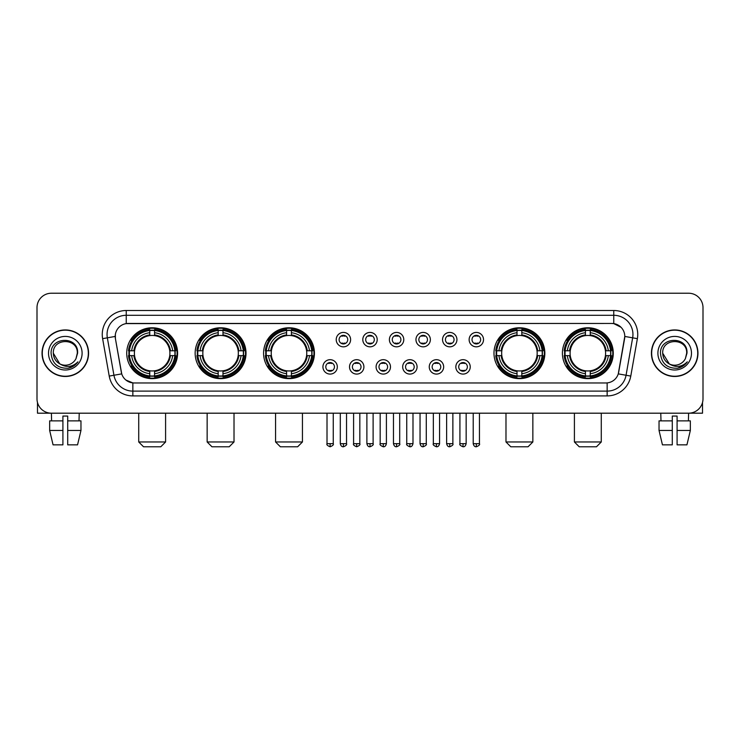 <?xml version="1.0" encoding="UTF-8"?>
<svg xmlns="http://www.w3.org/2000/svg" width="740" height="740" viewBox="0 0 740 740"><rect width="100%" height="100%" fill="white"/><g stroke="black" fill="none" stroke-linecap="round" stroke-linejoin="round"><path stroke-width="1.11" d="M562.409 353.202A25.428 25.428 0 0 0 587.837 378.639A25.428 25.428 0 0 0 613.275 353.202A25.428 25.428 0 0 0 587.837 327.774A25.428 25.428 0 0 0 562.409 353.202M195.147 353.202A25.428 25.428 0 0 0 220.585 378.639A25.428 25.428 0 0 0 246.013 353.202A25.428 25.428 0 0 0 220.585 327.774A25.428 25.428 0 0 0 195.147 353.202M263.579 353.202A25.428 25.428 0 0 0 289.007 378.639A25.428 25.428 0 0 0 314.435 353.202A25.428 25.428 0 0 0 289.007 327.774A25.428 25.428 0 0 0 263.579 353.202M493.987 353.202A25.428 25.428 0 0 0 519.415 378.639A25.428 25.428 0 0 0 544.853 353.202A25.428 25.428 0 0 0 519.415 327.774A25.428 25.428 0 0 0 493.987 353.202M126.725 353.202A25.428 25.428 0 0 0 152.162 378.639A25.428 25.428 0 0 0 177.591 353.202A25.428 25.428 0 0 0 152.162 327.774A25.428 25.428 0 0 0 126.725 353.202M337.32 366.883A7.197 7.197 0 0 1 330.123 374.079A7.197 7.197 0 0 1 322.927 366.883A7.197 7.197 0 0 1 330.123 359.686A7.197 7.197 0 0 1 337.32 366.883M325.804 366.883A4.32 4.32 0 0 0 330.123 371.203A4.32 4.32 0 0 0 334.443 366.883A4.32 4.32 0 0 0 330.123 362.563A4.32 4.32 0 0 0 325.804 366.883M363.904 366.883A7.197 7.197 0 0 1 356.708 374.079A7.197 7.197 0 0 1 349.511 366.883A7.197 7.197 0 0 1 356.708 359.686A7.197 7.197 0 0 1 363.904 366.883M352.388 366.883A4.32 4.32 0 0 0 356.708 371.203A4.32 4.32 0 0 0 361.028 366.883A4.32 4.32 0 0 0 356.708 362.563A4.32 4.32 0 0 0 352.388 366.883M390.489 366.883A7.197 7.197 0 0 1 383.292 374.079A7.197 7.197 0 0 1 376.096 366.883A7.197 7.197 0 0 1 383.292 359.686A7.197 7.197 0 0 1 390.489 366.883M378.973 366.883A4.32 4.32 0 0 0 383.292 371.203A4.32 4.32 0 0 0 387.612 366.883A4.32 4.32 0 0 0 383.292 362.563A4.32 4.32 0 0 0 378.973 366.883M417.073 366.883A7.197 7.197 0 0 1 409.877 374.079A7.197 7.197 0 0 1 402.68 366.883A7.197 7.197 0 0 1 409.877 359.686A7.197 7.197 0 0 1 417.073 366.883M405.557 366.883A4.32 4.32 0 0 0 409.877 371.203A4.32 4.32 0 0 0 414.197 366.883A4.32 4.32 0 0 0 409.877 362.563A4.32 4.32 0 0 0 405.557 366.883M443.658 366.883A7.197 7.197 0 0 1 436.452 374.079A7.197 7.197 0 0 1 429.256 366.883A7.197 7.197 0 0 1 436.452 359.686A7.197 7.197 0 0 1 443.658 366.883M432.142 366.883A4.32 4.32 0 0 0 436.452 371.203A4.32 4.32 0 0 0 440.772 366.883A4.32 4.32 0 0 0 436.452 362.563A4.32 4.32 0 0 0 432.142 366.883M470.233 366.883A7.197 7.197 0 0 1 463.036 374.079A7.197 7.197 0 0 1 455.84 366.883A7.197 7.197 0 0 1 463.036 359.686A7.197 7.197 0 0 1 470.233 366.883M458.717 366.883A4.32 4.32 0 0 0 463.036 371.203A4.32 4.32 0 0 0 467.356 366.883A4.32 4.32 0 0 0 463.036 362.563A4.32 4.32 0 0 0 458.717 366.883M350.612 339.623A7.197 7.197 0 0 1 343.416 346.829A7.197 7.197 0 0 1 336.219 339.623A7.197 7.197 0 0 1 343.416 332.427A7.197 7.197 0 0 1 350.612 339.623M339.096 339.623A4.32 4.32 0 0 0 343.416 343.943A4.32 4.32 0 0 0 347.735 339.623A4.32 4.32 0 0 0 343.416 335.312A4.32 4.32 0 0 0 339.096 339.623M377.197 339.623A7.197 7.197 0 0 1 370 346.829A7.197 7.197 0 0 1 362.804 339.623A7.197 7.197 0 0 1 370 332.427A7.197 7.197 0 0 1 377.197 339.623M365.68 339.623A4.32 4.32 0 0 0 370 343.943A4.32 4.32 0 0 0 374.32 339.623A4.32 4.32 0 0 0 370 335.312A4.32 4.32 0 0 0 365.68 339.623M403.781 339.623A7.197 7.197 0 0 1 396.585 346.829A7.197 7.197 0 0 1 389.388 339.623A7.197 7.197 0 0 1 396.585 332.427A7.197 7.197 0 0 1 403.781 339.623M392.265 339.623A4.32 4.32 0 0 0 396.585 343.943A4.32 4.32 0 0 0 400.904 339.623A4.32 4.32 0 0 0 396.585 335.312A4.32 4.32 0 0 0 392.265 339.623M430.365 339.623A7.197 7.197 0 0 1 423.169 346.829A7.197 7.197 0 0 1 415.963 339.623A7.197 7.197 0 0 1 423.169 332.427A7.197 7.197 0 0 1 430.365 339.623M418.849 339.623A4.32 4.32 0 0 0 423.169 343.943A4.32 4.32 0 0 0 427.48 339.623A4.32 4.32 0 0 0 423.169 335.312A4.32 4.32 0 0 0 418.849 339.623M456.941 339.623A7.197 7.197 0 0 1 449.744 346.829A7.197 7.197 0 0 1 442.548 339.623A7.197 7.197 0 0 1 449.744 332.427A7.197 7.197 0 0 1 456.941 339.623M445.425 339.623A4.32 4.32 0 0 0 449.744 343.943A4.32 4.32 0 0 0 454.064 339.623A4.32 4.32 0 0 0 449.744 335.312A4.32 4.32 0 0 0 445.425 339.623M483.525 339.623A7.197 7.197 0 0 1 476.329 346.829A7.197 7.197 0 0 1 469.132 339.623A7.197 7.197 0 0 1 476.329 332.427A7.197 7.197 0 0 1 483.525 339.623M472.009 339.623A4.32 4.32 0 0 0 476.329 343.943A4.32 4.32 0 0 0 480.649 339.623A4.32 4.32 0 0 0 476.329 335.312A4.32 4.32 0 0 0 472.009 339.623M109.224 376.087L102.62 338.661A23.995 23.995 0 0 1 126.244 310.504L613.756 310.504A23.995 23.995 0 0 1 637.38 338.661L630.776 376.087A23.995 23.995 0 0 1 607.152 395.909L132.849 395.909A23.995 23.995 0 0 1 109.224 376.087L113.942 375.254L107.346 337.829A19.194 19.194 0 0 1 126.244 315.296L613.756 315.296A19.194 19.194 0 0 1 632.654 337.829L626.059 375.254A19.194 19.194 0 0 1 607.152 391.108L132.849 391.108A19.194 19.194 0 0 1 113.942 375.254L121.73 373.876L115.412 338.661A12.959 12.959 0 0 1 128.168 323.454L611.832 323.454A12.959 12.959 0 0 1 624.588 338.661L618.668 372.248A12.959 12.959 0 0 1 605.912 382.959L134.088 382.959A12.959 12.959 0 0 1 121.332 372.248L115.412 338.661L115.357 334.489M129.01 355.607A23.273 23.273 0 0 1 129.01 350.806M496.272 355.607A23.273 23.273 0 0 1 496.272 350.806M265.854 355.607A23.273 23.273 0 0 1 265.854 350.806M197.432 355.607A23.273 23.273 0 0 1 197.432 350.806M564.694 355.607A23.273 23.273 0 0 1 564.694 350.806M42.041 353.202A23.273 23.273 0 0 0 65.314 376.475A23.273 23.273 0 0 0 88.578 353.202A23.273 23.273 0 0 0 65.314 329.938A23.273 23.273 0 0 0 42.041 353.202M651.422 353.202A23.273 23.273 0 0 0 674.686 376.475A23.273 23.273 0 0 0 697.959 353.202A23.273 23.273 0 0 0 674.686 329.938A23.273 23.273 0 0 0 651.422 353.202M126.244 310.504L126.244 323.602L611.832 323.454L613.756 323.602L620.99 327.246M605.912 382.959L134.088 382.959M132.849 395.909L132.849 382.894L125.929 380.064M637.38 338.661L624.791 336.441L618.27 373.876L630.776 376.087M703 307.618A14.393 14.393 0 0 0 688.607 293.225L51.393 293.225A14.393 14.393 0 0 0 37 307.618L37 398.786A14.393 14.393 0 0 0 51.393 413.188L688.607 413.188A14.393 14.393 0 0 0 703 398.786L703 307.618L703 398.786M37 307.618L37 398.786M688.607 293.225L51.393 293.225M51.606 420.866L51.393 413.188L688.607 413.188L688.394 420.866M88.338 353.202A23.032 23.032 0 0 0 65.314 330.179A23.032 23.032 0 0 0 42.282 353.202A23.032 23.032 0 0 0 65.314 376.235A23.032 23.032 0 0 0 88.338 353.202M59.764 363.839L53.317 353.202C52.577 337.727 78.042 337.727 77.302 353.202L75.989 358.669L77.598 353.202C78.782 335.886 50.57 336.312 51.097 353.202C52.05 363.414 57.674 368.428 67.969 368.27C72.159 367.456 75.48 365.32 77.931 361.841C72.4 367.16 66.397 367.854 59.922 363.923A11.997 11.997 0 0 0 75.989 358.669L77.302 353.368M59.922 363.923C55.731 361.61 53.53 358.04 53.317 353.202M48.516 353.202A16.798 16.798 0 0 0 65.314 370A16.798 16.798 0 0 0 82.103 353.202A16.798 16.798 0 0 0 65.314 336.413A16.798 16.798 0 0 0 48.516 353.202M77.894 361.888L73.649 366.032M73.547 366.096L68.043 368.252M37.481 402.477L37.481 413.188L93.138 413.188M49.654 420.866L49.654 430.458L53.067 444.851L49.654 430.458L49.654 420.866L62.909 420.866L62.909 416.065L67.71 416.065L67.71 420.866L80.965 420.866L80.965 430.458L77.552 444.851L80.965 430.458L67.71 430.458L67.71 420.866L67.71 444.851L77.552 444.851M79.226 413.188L79.014 420.866M62.909 420.866L62.909 444.851L53.067 444.851M49.654 430.458L62.909 430.458M697.718 353.202A23.032 23.032 0 0 0 674.686 330.179A23.032 23.032 0 0 0 651.663 353.202A23.032 23.032 0 0 0 674.686 376.235A23.032 23.032 0 0 0 697.718 353.202M686.683 353.368L685.37 358.669L686.979 353.202C688.163 335.886 659.951 336.312 660.478 353.202C661.43 363.414 667.055 368.428 677.35 368.27C681.54 367.456 684.861 365.32 687.312 361.841C681.78 367.16 675.777 367.854 669.302 363.923L662.698 353.202C661.958 337.727 687.423 337.727 686.683 353.202L685.37 358.669A11.997 11.997 0 0 1 669.302 363.923C665.112 361.61 662.91 358.04 662.698 353.202M657.897 353.202A16.798 16.798 0 0 0 674.686 370A16.798 16.798 0 0 0 691.484 353.202A16.798 16.798 0 0 0 674.686 336.413A16.798 16.798 0 0 0 657.897 353.202M687.275 361.888L683.029 366.032M682.928 366.096L677.424 368.252M160.793 446.775L143.523 446.775L138.722 441.974L165.594 441.974L160.793 446.775M154.558 375.92L154.558 376.882A23.8 23.8 0 0 0 175.833 355.607L174.871 355.607A22.838 22.838 0 0 1 154.558 375.92L154.558 373.7A20.637 20.637 0 0 0 172.651 355.607L169.747 355.607A17.751 17.751 0 0 0 154.558 335.618L154.558 330.493A22.838 22.838 0 0 1 174.871 350.806L175.833 350.806A23.8 23.8 0 0 0 154.558 329.531L154.558 330.493M129.445 355.607L128.483 355.607A23.8 23.8 0 0 0 149.758 376.882L149.758 375.92A22.838 22.838 0 0 1 129.445 355.607L131.665 355.607A20.637 20.637 0 0 0 149.758 373.7L149.758 370.796A17.751 17.751 0 0 0 169.747 355.607L170.459 355.607A18.454 18.454 0 0 1 154.558 371.508L154.558 373.7M149.758 330.493L149.758 329.531A23.8 23.8 0 0 0 128.483 350.806L129.445 350.806A22.838 22.838 0 0 1 149.758 330.493L149.758 332.713A20.637 20.637 0 0 0 131.665 350.806L134.569 350.806A17.751 17.751 0 0 0 149.758 370.796L149.758 371.508A18.454 18.454 0 0 1 133.857 355.607L131.665 355.607M129.491 355.607A22.792 22.792 0 0 1 129.491 350.806M154.558 330.539A22.792 22.792 0 0 0 149.758 330.539M174.825 350.806A22.792 22.792 0 0 1 174.825 355.607M174.871 350.806L172.651 350.806A20.637 20.637 0 0 0 154.558 332.713M172.651 355.607L174.871 355.607M149.758 373.7L149.758 375.92M169.747 350.806L172.651 350.806M154.558 370.823L154.558 371.508M149.758 370.796A17.751 17.751 0 0 1 134.569 355.607L133.857 355.607M154.558 375.874A22.792 22.792 0 0 1 149.758 375.874M131.665 350.806L129.445 350.806M149.758 335.581L149.758 332.713M154.558 335.618A17.751 17.751 0 0 0 134.569 350.806L133.857 350.806A18.454 18.454 0 0 1 149.758 334.906M154.558 335.59L154.558 334.906A18.454 18.454 0 0 1 170.459 350.806M132.192 340.252L130.832 340.252A24.947 24.947 0 0 1 177.11 353.202A24.947 24.947 0 0 1 130.832 366.161L132.192 366.161M229.215 446.775L211.945 446.775L207.144 441.974L234.016 441.974L229.215 446.775M222.981 375.92L222.981 376.882A23.8 23.8 0 0 0 244.256 355.607L243.293 355.607A22.838 22.838 0 0 1 222.981 375.92L222.981 373.7A20.637 20.637 0 0 0 241.074 355.607L238.169 355.607A17.751 17.751 0 0 0 222.981 335.618L222.981 330.493A22.838 22.838 0 0 1 243.293 350.806L244.256 350.806A23.8 23.8 0 0 0 222.981 329.531L222.981 330.493M197.867 355.607L196.905 355.607A23.8 23.8 0 0 0 218.18 376.882L218.18 375.92A22.838 22.838 0 0 1 197.867 355.607L200.087 355.607A20.637 20.637 0 0 0 218.18 373.7L218.18 370.796A17.751 17.751 0 0 0 238.169 355.607L238.881 355.607A18.454 18.454 0 0 1 222.981 371.508L222.981 373.7M218.18 330.493L218.18 329.531A23.8 23.8 0 0 0 196.905 350.806L197.867 350.806A22.838 22.838 0 0 1 218.18 330.493L218.18 332.713A20.637 20.637 0 0 0 200.087 350.806L202.991 350.806A17.751 17.751 0 0 0 218.18 370.796L218.18 371.508A18.454 18.454 0 0 1 202.279 355.607L200.087 355.607M197.913 355.607A22.792 22.792 0 0 1 197.913 350.806M222.981 330.539A22.792 22.792 0 0 0 218.18 330.539M243.247 350.806A22.792 22.792 0 0 1 243.247 355.607M243.293 350.806L241.074 350.806A20.637 20.637 0 0 0 222.981 332.713M241.074 355.607L243.293 355.607M218.18 373.7L218.18 375.92M238.169 350.806L241.074 350.806M222.981 370.823L222.981 371.508M218.18 370.796A17.751 17.751 0 0 1 202.991 355.607L202.279 355.607M222.981 375.874A22.792 22.792 0 0 1 218.18 375.874M200.087 350.806L197.867 350.806M218.18 335.581L218.18 332.713M222.981 335.618A17.751 17.751 0 0 0 202.991 350.806L202.279 350.806A18.454 18.454 0 0 1 218.18 334.906M222.981 335.59L222.981 334.906A18.454 18.454 0 0 1 238.881 350.806M200.614 340.252L199.254 340.252A24.947 24.947 0 0 1 245.532 353.202A24.947 24.947 0 0 1 199.254 366.161L200.614 366.161M297.647 446.775L280.368 446.775L275.567 441.974L302.438 441.974L297.647 446.775M291.403 375.92L291.403 376.882A23.8 23.8 0 0 0 312.687 355.607L311.716 355.607A22.838 22.838 0 0 1 291.403 375.92L291.403 373.7A20.637 20.637 0 0 0 309.496 355.607L306.601 355.607A17.751 17.751 0 0 0 291.403 335.618L291.403 330.493A22.838 22.838 0 0 1 311.716 350.806L312.687 350.806A23.8 23.8 0 0 0 291.403 329.531L291.403 330.493M266.289 355.607L265.327 355.607A23.8 23.8 0 0 0 286.602 376.882L286.602 375.92A22.838 22.838 0 0 1 266.289 355.607L268.509 355.607A20.637 20.637 0 0 0 286.602 373.7L286.602 370.796A17.751 17.751 0 0 0 306.601 355.607L307.304 355.607A18.454 18.454 0 0 1 291.403 371.508L291.403 373.7M286.602 330.493L286.602 329.531A23.8 23.8 0 0 0 265.327 350.806L266.289 350.806A22.838 22.838 0 0 1 286.602 330.493L286.602 332.713A20.637 20.637 0 0 0 268.509 350.806L271.414 350.806A17.751 17.751 0 0 0 286.602 370.796L286.602 371.508A18.454 18.454 0 0 1 270.701 355.607L268.509 355.607M266.344 355.607A22.792 22.792 0 0 1 266.344 350.806M291.403 330.539A22.792 22.792 0 0 0 286.602 330.539M311.67 350.806A22.792 22.792 0 0 1 311.67 355.607M311.716 350.806L309.496 350.806A20.637 20.637 0 0 0 291.403 332.713M309.496 355.607L311.716 355.607M286.602 373.7L286.602 375.92M306.601 350.806L309.496 350.806M291.403 370.823L291.403 371.508M286.602 370.796A17.751 17.751 0 0 1 271.414 355.607L270.701 355.607M291.403 375.874A22.792 22.792 0 0 1 286.602 375.874M268.509 350.806L266.289 350.806M286.602 335.581L286.602 332.713M291.403 335.618A17.751 17.751 0 0 0 271.414 350.806L270.701 350.806A18.454 18.454 0 0 1 286.602 334.906M291.403 335.59L291.403 334.906A18.454 18.454 0 0 1 307.304 350.806M269.046 340.252L267.686 340.252A24.947 24.947 0 0 1 313.954 353.202A24.947 24.947 0 0 1 267.686 366.161L269.046 366.161M528.055 446.775L510.785 446.775L505.984 441.974L532.856 441.974L528.055 446.775M521.82 375.92L521.82 376.882A23.8 23.8 0 0 0 543.095 355.607L542.133 355.607A22.838 22.838 0 0 1 521.82 375.92L521.82 373.7A20.637 20.637 0 0 0 539.913 355.607L537.009 355.607A17.751 17.751 0 0 0 521.82 335.618L521.82 330.493A22.838 22.838 0 0 1 542.133 350.806L543.095 350.806A23.8 23.8 0 0 0 521.82 329.531L521.82 330.493M496.707 355.607L495.745 355.607A23.8 23.8 0 0 0 517.02 376.882L517.02 375.92A22.838 22.838 0 0 1 496.707 355.607L498.927 355.607A20.637 20.637 0 0 0 517.02 373.7L517.02 370.796A17.751 17.751 0 0 0 537.009 355.607L537.721 355.607A18.454 18.454 0 0 1 521.82 371.508L521.82 373.7M517.02 330.493L517.02 329.531A23.8 23.8 0 0 0 495.745 350.806L496.707 350.806A22.838 22.838 0 0 1 517.02 330.493L517.02 332.713A20.637 20.637 0 0 0 498.927 350.806L501.831 350.806A17.751 17.751 0 0 0 517.02 370.796L517.02 371.508A18.454 18.454 0 0 1 501.119 355.607L498.927 355.607M496.753 355.607A22.792 22.792 0 0 1 496.753 350.806M521.82 330.539A22.792 22.792 0 0 0 517.02 330.539M542.087 350.806A22.792 22.792 0 0 1 542.087 355.607M542.133 350.806L539.913 350.806A20.637 20.637 0 0 0 521.82 332.713M539.913 355.607L542.133 355.607M517.02 373.7L517.02 375.92M537.009 350.806L539.913 350.806M521.82 370.823L521.82 371.508M517.02 370.796A17.751 17.751 0 0 1 501.831 355.607L501.119 355.607M521.82 375.874A22.792 22.792 0 0 1 517.02 375.874M498.927 350.806L496.707 350.806M517.02 335.581L517.02 332.713M521.82 335.618A17.751 17.751 0 0 0 501.831 350.806L501.119 350.806A18.454 18.454 0 0 1 517.02 334.906M521.82 335.59L521.82 334.906A18.454 18.454 0 0 1 537.721 350.806M499.454 340.252L498.094 340.252A24.947 24.947 0 0 1 544.372 353.202A24.947 24.947 0 0 1 498.094 366.161L499.454 366.161M596.477 446.775L579.207 446.775L574.407 441.974L601.278 441.974L596.477 446.775M590.243 375.92L590.243 376.882A23.8 23.8 0 0 0 611.518 355.607L610.555 355.607A22.838 22.838 0 0 1 590.243 375.92L590.243 373.7A20.637 20.637 0 0 0 608.336 355.607L605.431 355.607A17.751 17.751 0 0 0 590.243 335.618L590.243 330.493A22.838 22.838 0 0 1 610.555 350.806L611.518 350.806A23.8 23.8 0 0 0 590.243 329.531L590.243 330.493M565.129 355.607L564.167 355.607A23.8 23.8 0 0 0 585.442 376.882L585.442 375.92A22.838 22.838 0 0 1 565.129 355.607L567.349 355.607A20.637 20.637 0 0 0 585.442 373.7L585.442 370.796A17.751 17.751 0 0 0 605.431 355.607L606.143 355.607A18.454 18.454 0 0 1 590.243 371.508L590.243 373.7M585.442 330.493L585.442 329.531A23.8 23.8 0 0 0 564.167 350.806L565.129 350.806A22.838 22.838 0 0 1 585.442 330.493L585.442 332.713A20.637 20.637 0 0 0 567.349 350.806L570.253 350.806A17.751 17.751 0 0 0 585.442 370.796L585.442 371.508A18.454 18.454 0 0 1 569.541 355.607L567.349 355.607M565.175 355.607A22.792 22.792 0 0 1 565.175 350.806M590.243 330.539A22.792 22.792 0 0 0 585.442 330.539M610.509 350.806A22.792 22.792 0 0 1 610.509 355.607M610.555 350.806L608.336 350.806A20.637 20.637 0 0 0 590.243 332.713M608.336 355.607L610.555 355.607M585.442 373.7L585.442 375.92M605.431 350.806L608.336 350.806M590.243 370.823L590.243 371.508M585.442 370.796A17.751 17.751 0 0 1 570.253 355.607L569.541 355.607M590.243 375.874A22.792 22.792 0 0 1 585.442 375.874M567.349 350.806L565.129 350.806M585.442 335.581L585.442 332.713M590.243 335.618A17.751 17.751 0 0 0 570.253 350.806L569.541 350.806A18.454 18.454 0 0 1 585.442 334.906M590.243 335.59L590.243 334.906A18.454 18.454 0 0 1 606.143 350.806M567.876 340.252L566.516 340.252A24.947 24.947 0 0 1 612.794 353.202A24.947 24.947 0 0 1 566.516 366.161L567.876 366.161M341.982 343.702L341.982 343.018A3.682 3.682 0 0 0 344.858 343.018L344.858 343.702M344.858 335.553L344.858 336.238A3.682 3.682 0 0 0 341.982 336.238L341.982 335.553M368.557 343.702L368.557 343.018A3.682 3.682 0 0 0 371.443 343.018L371.443 343.702M371.443 335.553L371.443 336.238A3.682 3.682 0 0 0 368.557 336.238L368.557 335.553M395.142 343.702L395.142 343.018A3.682 3.682 0 0 0 398.018 343.018L398.018 343.702M398.018 335.553L398.018 336.238A3.682 3.682 0 0 0 395.142 336.238L395.142 335.553M421.726 343.702L421.726 343.018A3.682 3.682 0 0 0 424.603 343.018L424.603 343.702M424.603 335.553L424.603 336.238A3.682 3.682 0 0 0 421.726 336.238L421.726 335.553M448.311 343.702L448.311 343.018A3.682 3.682 0 0 0 451.187 343.018L451.187 343.702M451.187 335.553L451.187 336.238A3.682 3.682 0 0 0 448.311 336.238L448.311 335.553M474.886 343.702L474.886 343.018A3.682 3.682 0 0 0 477.772 343.018L477.772 343.702M477.772 335.553L477.772 336.238A3.682 3.682 0 0 0 474.886 336.238L474.886 335.553M328.69 370.953L328.69 370.268A3.682 3.682 0 0 0 331.566 370.268L331.566 370.953M331.566 362.813L331.566 363.497A3.682 3.682 0 0 0 328.69 363.497L328.69 362.813M355.265 370.953L355.265 370.268A3.682 3.682 0 0 0 358.151 370.268L358.151 370.953M358.151 362.813L358.151 363.497A3.682 3.682 0 0 0 355.265 363.497L355.265 362.813M381.849 370.953L381.849 370.268A3.682 3.682 0 0 0 384.735 370.268L384.735 370.953M384.735 362.813L384.735 363.497A3.682 3.682 0 0 0 381.849 363.497L381.849 362.813M408.434 370.953L408.434 370.268A3.682 3.682 0 0 0 411.311 370.268L411.311 370.953M411.311 362.813L411.311 363.497A3.682 3.682 0 0 0 408.434 363.497L408.434 362.813M435.018 370.953L435.018 370.268A3.682 3.682 0 0 0 437.895 370.268L437.895 370.953M437.895 362.813L437.895 363.497A3.682 3.682 0 0 0 435.018 363.497L435.018 362.813M461.603 370.953L461.603 370.268A3.682 3.682 0 0 0 464.48 370.268L464.48 370.953M464.48 362.813L464.48 363.497A3.682 3.682 0 0 0 461.603 363.497L461.603 362.813M702.519 402.477L702.519 413.188L646.862 413.188M672.29 420.866L672.29 430.458L659.035 430.458L662.448 444.851L659.035 430.458L659.035 420.866L672.29 420.866L672.29 416.065L677.091 416.065L677.091 420.866L690.346 420.866L690.346 430.458L686.933 444.851L690.346 430.458L677.091 430.458L677.091 420.866M672.29 430.458L672.29 444.851L662.448 444.851M686.933 444.851L677.091 444.851L677.091 430.458M660.774 413.188L660.987 420.866M613.756 310.504L613.756 323.602M102.62 338.661L107.346 337.829A19.194 19.194 0 0 1 107.05 334.489M107.346 337.829L115.209 336.441M607.152 382.894L607.152 395.909M154.558 370.796A17.751 17.751 0 0 0 169.747 355.607M149.758 376.087A23.005 23.005 0 0 0 154.558 376.087M175.038 355.607A23.005 23.005 0 0 0 175.038 350.806M154.558 330.327A23.005 23.005 0 0 0 149.758 330.327M222.981 370.796A17.751 17.751 0 0 0 238.169 355.607M218.18 376.087A23.005 23.005 0 0 0 222.981 376.087M243.46 355.607A23.005 23.005 0 0 0 243.46 350.806M222.981 330.327A23.005 23.005 0 0 0 218.18 330.327M291.403 370.796A17.751 17.751 0 0 0 306.601 355.607M286.602 376.087A23.005 23.005 0 0 0 291.403 376.087M311.882 355.607A23.005 23.005 0 0 0 311.882 350.806M291.403 330.327A23.005 23.005 0 0 0 286.602 330.327M521.82 370.796A17.751 17.751 0 0 0 537.009 355.607M517.02 376.087A23.005 23.005 0 0 0 521.82 376.087M542.3 355.607A23.005 23.005 0 0 0 542.3 350.806M521.82 330.327A23.005 23.005 0 0 0 517.02 330.327M590.243 370.796A17.751 17.751 0 0 0 605.431 355.607M585.442 376.087A23.005 23.005 0 0 0 590.243 376.087M610.722 355.607A23.005 23.005 0 0 0 610.722 350.806M590.243 330.327A23.005 23.005 0 0 0 585.442 330.327M343.416 443.658L340.298 443.658C340.844 445.878 341.88 446.914 343.416 446.775L343.416 443.658L346.533 443.658L346.533 413.188M370 443.658L366.883 443.658C367.429 445.878 368.464 446.914 370 446.775L370 443.658L373.117 443.658L373.117 413.188M396.585 443.658L393.467 443.658C394.004 445.878 395.049 446.914 396.585 446.775L396.585 443.658L399.702 443.658L399.702 413.188M423.169 443.658L420.043 443.658C420.588 445.878 421.634 446.914 423.169 446.775L423.169 443.658L426.286 443.658L426.286 413.188M449.744 443.658L446.627 443.658C447.173 445.878 448.209 446.914 449.744 446.775L449.744 443.658L452.871 443.658L452.871 413.188M476.329 443.658L473.212 443.658C473.757 445.878 474.793 446.914 476.329 446.775L476.329 443.658L479.446 443.658L479.446 413.188M330.123 443.658L327.006 443.658C326.377 444.648 327.413 445.693 330.123 446.775L330.123 443.658L333.25 443.658L333.25 413.188M356.708 443.658L353.591 443.658C352.962 444.648 353.998 445.693 356.708 446.775L356.708 443.658L359.825 443.658L359.825 413.188M383.292 443.658L380.175 443.658C379.537 444.648 380.582 445.693 383.292 446.775L383.292 443.658L386.41 443.658L386.41 413.188M409.877 443.658L406.75 443.658C406.121 444.648 407.157 445.693 409.877 446.775L409.877 443.658L412.994 443.658L412.994 413.188M436.452 443.658L433.335 443.658C432.706 444.648 433.742 445.693 436.452 446.775L436.452 443.658L439.579 443.658L439.579 413.188M463.036 443.658L459.919 443.658C459.29 444.648 460.326 445.693 463.036 446.775L463.036 443.658L466.154 443.658L466.154 413.188M165.594 413.188L165.594 441.974M138.722 413.188L138.722 441.974M234.016 413.188L234.016 441.974M207.144 413.188L207.144 441.974M302.438 413.188L302.438 441.974M275.567 413.188L275.567 441.974M532.856 413.188L532.856 441.974M505.984 413.188L505.984 441.974M601.278 413.188L601.278 441.974M574.407 413.188L574.407 441.974M340.298 443.658L340.298 413.188M346.533 443.658C347.171 444.648 346.126 445.693 343.416 446.775M366.883 443.658L366.883 413.188M373.117 443.658C373.756 444.648 372.71 445.693 370 446.775M393.467 443.658L393.467 413.188M399.702 443.658C400.331 444.648 399.295 445.693 396.585 446.775M420.043 443.658L420.043 413.188M426.286 443.658C426.915 444.648 425.879 445.693 423.169 446.775M446.627 443.658L446.627 413.188M452.871 443.658C453.5 444.648 452.464 445.693 449.744 446.775M473.212 443.658L473.212 413.188M479.446 443.658C480.084 444.648 479.039 445.693 476.329 446.775M327.006 443.658L327.006 413.188M333.25 443.658C333.879 444.648 332.843 445.693 330.123 446.775M353.591 443.658L353.591 413.188M359.825 443.658C360.463 444.648 359.418 445.693 356.708 446.775M380.175 443.658L380.175 413.188M386.41 443.658C385.864 445.878 384.828 446.914 383.292 446.775M406.75 443.658L406.75 413.188M412.994 443.658C412.448 445.878 411.412 446.914 409.877 446.775M433.335 443.658L433.335 413.188M439.579 443.658C439.033 445.878 437.988 446.914 436.452 446.775M459.919 443.658L459.919 413.188M466.154 443.658C465.617 445.878 464.572 446.914 463.036 446.775"/></g></svg>
